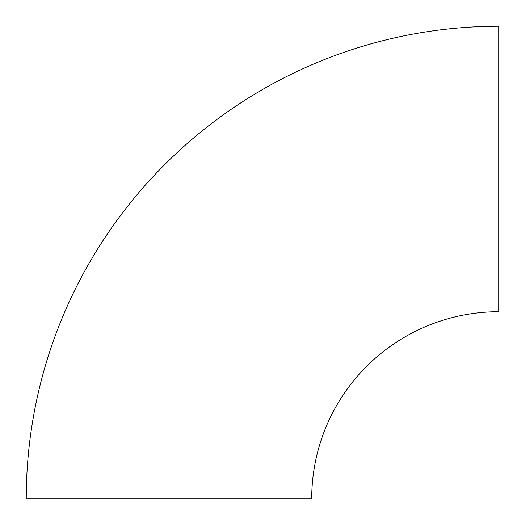<?xml version="1.0" encoding="UTF-8"?>
<svg xmlns="http://www.w3.org/2000/svg" width="525" height="525" viewBox="0 0 525 525"><rect width="100%" height="100%" fill="white"/><g stroke="black" fill="none" stroke-linecap="round" stroke-linejoin="round"><path stroke-width="0.79" d="M498.75 310.314L498.75 27.661L498.75 310.314M498.75 26.25L498.75 311.725A187.025 187.025 0 0 0 311.725 498.75L26.25 498.75A472.5 472.5 0 0 1 498.75 26.25"/></g></svg>
